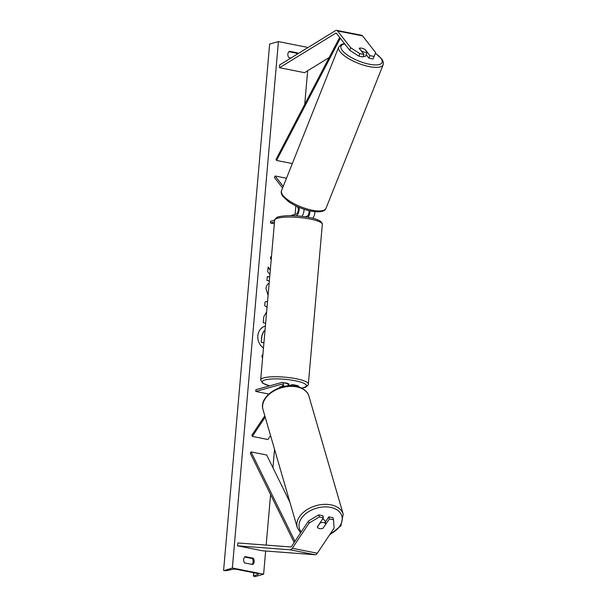 <?xml version="1.0" encoding="UTF-8"?>
<svg xmlns="http://www.w3.org/2000/svg" width="607" height="607" viewBox="0 0 607 607"><rect width="100%" height="100%" fill="white"/><g stroke="black" fill="none" stroke-linecap="round" stroke-linejoin="round"><path stroke-width="0.91" d="M288.537 385.711L292.263 384.671A5.395 2.496 101.2 0 1 292.847 384.641A5.395 2.496 101.2 0 1 294.107 385.976M292.847 384.641L297.696 385.597A5.395 2.496 101.2 0 1 298.985 387.016M270.555 435.591L267.945 439.514L252.307 436.418L265.191 417.1M288.439 385.877A5.395 2.496 -78.8 0 0 286.906 383.465L282.058 382.501A5.395 2.496 101.2 0 0 281.473 382.531L255.904 389.694L255.752 391.447L281.314 384.284A3.596 1.669 101.2 0 1 281.709 384.269A3.596 1.669 101.2 0 1 282.786 386.788M282.058 382.501A5.395 2.496 101.2 0 1 283.666 386.583M264.811 415.803L251.928 435.12L252.307 436.418M279.66 387.069A4.499 0.91 -175 0 0 280.381 387.471A4.499 0.91 5 0 1 279.721 387.129L282.771 386.204L279.66 387.069M268.795 394.034L255.752 391.447M323.205 527.953L329.396 518.932L333.524 519.744L332.917 517.672L328.797 516.853L329.396 518.932M318.736 514.865L319.335 516.936L309.084 523.105L308.485 521.034L318.736 514.865L322.856 515.677L323.455 517.756L317.317 526.959A4.499 2.974 163.8 0 0 319.586 528.606A4.499 2.974 163.8 0 0 323.258 528.136M333.524 519.744L334.108 528.06L317.317 553.227A5.759 2.663 101.2 0 1 315.625 554.692A5.759 2.663 101.2 0 1 315.147 554.745L262.49 550.769L237.474 545.814L290.131 549.79A5.759 2.663 101.2 0 0 290.609 549.737A5.759 2.663 101.2 0 0 292.301 548.273L309.084 523.105M308.485 521.034L291.701 546.201A2.876 1.335 101.2 0 1 290.852 546.93A2.876 1.335 101.2 0 1 290.609 546.96L237.959 542.977L237.474 545.814M325.261 522.157L328.797 516.853M323.455 517.756L319.335 516.936M363.988 54.455L359.868 53.644L350.679 47.733L349.67 50.26L358.866 56.17L362.986 56.982L363.988 54.455L359.192 48.317A4.499 1.48 -158.3 0 1 361.613 48.196A4.499 1.48 -158.3 0 1 365.133 49.493L369.929 55.632L374.056 56.451L373.047 58.978L368.927 58.158L369.929 55.632M373.047 58.978L375.695 52.688L362.576 35.904A5.759 2.663 -78.8 0 0 361.689 35.305L336.673 30.35A5.759 2.663 -78.8 0 0 336.043 30.38A5.759 2.663 -78.8 0 0 335.55 30.6L279.539 65.025L279.539 67.718L335.55 33.302A2.876 1.335 -78.8 0 1 335.8 33.188A2.876 1.335 -78.8 0 1 336.111 33.173A2.876 1.335 -78.8 0 1 336.559 33.468L349.67 50.26M350.679 47.733L337.56 30.949A5.759 2.663 -78.8 0 0 336.673 30.35M329.176 57.544L304.555 72.673L279.539 67.718M366.135 54.584L368.927 58.158M358.866 56.17L359.868 53.644M375.695 52.688L374.056 56.451M312.749 218.232A5.395 2.496 -78.8 0 0 314.813 211.737M307.946 217.223A5.395 2.496 -78.8 0 0 309.972 210.917M305.063 216.76L306.998 216.213A3.596 1.669 -78.8 0 0 309.009 210.69M296.034 215.842L296.057 215.834A5.395 2.496 -78.8 0 0 299.031 207.366M290.571 215.66L296.208 214.081A3.596 1.669 -78.8 0 0 298.09 211.16A3.596 1.669 -78.8 0 0 297.771 207.412L297.043 206.486M274.349 223.763L270.487 222.997L270.639 221.244L274.668 220.113M270.487 222.997L274.516 221.866M286.489 178.253L275.092 175.992L283.234 186.425M282.604 188.003L274.463 177.57L275.092 175.992M304.008 209.248A5.395 2.496 101.2 0 1 301.709 216.335M288.659 385.68A4.499 0.91 -175 0 0 288.72 385.544A4.499 0.91 -175 0 0 288.575 385.286L288.522 385.87M283.446 382.774A4.499 0.91 5 0 1 288.841 384.14L288.72 385.544M325.807 524.046L323.015 528.234A4.499 2.974 -16.2 0 1 319.586 528.606A4.499 2.974 -16.2 0 1 317.385 527.126L320.177 522.931A4.499 2.974 -16.2 0 1 323.607 522.566A4.499 2.974 -16.2 0 1 325.807 524.046L325.132 521.716A4.499 2.974 -16.2 0 1 325.238 521.997A4.499 2.974 -16.2 0 1 325.269 522.141M322.507 519.175A4.499 2.974 -16.2 0 1 322.628 519.197A4.499 2.974 -16.2 0 1 324.935 520.958L325.238 521.997M265.031 326.209A12.132 10.471 74.4 0 1 265.396 326.118A12.132 10.471 74.4 0 0 265.115 326.187A12.132 10.471 74.4 0 0 257.846 335.777A12.132 10.471 74.4 0 0 263.476 348.054M288.894 51.671L296.413 53.158L297.46 52.862A4.499 3.877 -105.6 0 1 297.946 53.712M296.413 53.158A4.499 3.877 -105.6 0 1 297.013 54.289M252.08 564.411A4.499 3.877 74.4 0 0 253.119 561.907A4.499 3.877 74.4 0 0 252.201 558.516L253.248 558.22L245.122 556.611A4.499 3.877 74.4 0 0 244.568 562.924L252.694 564.533A4.499 3.877 74.4 0 0 254.166 561.612A4.499 3.877 74.4 0 0 253.248 558.22M268.097 295.26L265.972 288.704C266.321 285.927 267.361 284.114 269.106 283.264L269.136 283.332M265.646 323.258L263.248 322.787L263.772 316.771L266.64 311.892M270.305 269.948L268.119 267.103L267.717 271.716L269.91 274.47M269.69 277.02L267.292 276.549L266.951 280.434L269.349 280.912M263.62 574.199L232.352 568.008L224.249 570.588L226.365 570.663L232.929 569.267A3.058 0.622 5 0 1 236.927 569.412L256.943 573.38A3.058 0.622 5 0 1 258.499 574.063A3.058 0.622 5 0 1 258.233 574.283L253.521 576.043L254.864 576.65L263.62 574.199L265.654 551.004M307.666 70.761L304.722 104.412M295.844 205.917L295.101 214.392M274.546 449.332L272.938 467.716M270.585 494.576L266.17 545.109M308.098 47.475L278.408 41.595L232.352 568.008M290.958 57.999L288.78 57.566A4.499 3.877 -105.6 0 1 289.334 51.254L297.46 52.862M262.664 357.295L261.936 357.151L262.118 355.042L262.846 355.186M271.261 259.03L270.532 258.885L270.714 256.784L271.45 256.928M267.034 307.317L264.728 305.7L265.054 301.975L267.566 301.307L265.054 301.975M252.201 558.516L244.682 557.029M278.408 41.595L269.652 44.045L223.596 570.459M263.931 342.856L261.23 342.318L261.814 335.663L263.575 331.354L264.993 330.648M263.575 331.354L264.842 330.694M261.23 342.318L261.989 335.618L263.749 331.308M263.939 342.773L261.405 342.272M262.846 355.27L262.11 355.125M271.443 257.011L270.707 256.86M270.29 270.191L268.097 267.353M269.683 277.103L267.285 276.633M361.415 51.163L361.461 51.056A4.499 1.48 21.7 0 0 364.761 52.225A4.499 1.48 21.7 0 0 367.091 52.172L364.906 49.372A4.499 1.48 21.7 0 0 361.613 48.196A4.499 1.48 21.7 0 0 359.283 48.257L359.238 48.37M361.461 51.056L359.283 48.257M367.091 52.172L365.96 55.009A4.499 1.48 21.7 0 0 366.233 54.713L365.733 55.981A4.499 1.48 21.7 0 1 363.236 56.352M294.137 542.544L250.334 453.33L251.055 451.912L266.693 455.007L289.941 502.346M294.956 541.315L251.055 451.912M339.662 37.444L276.056 159.36L276.557 160.438L292.195 163.533L292.817 162.342M340.299 38.264L276.557 160.438M282.065 384.436L281.314 384.284M315.147 554.745L290.131 549.79M317.317 553.227L292.301 548.273M362.576 35.904L337.56 30.949M336.582 33.506L335.55 33.302M301.467 388.017A22.125 4.477 -175 0 0 303.599 387.554A22.125 4.477 -175 0 0 295.131 380.733A22.125 4.477 -175 0 0 265.13 379.936A22.125 4.477 -175 0 0 269.622 385.855M263.719 377.873A23.923 4.841 5 0 1 290.738 377.827A23.923 4.841 5 0 1 308.348 384.079L322.317 224.4A23.923 4.841 -175 0 0 304.706 218.148A23.923 4.841 -175 0 0 277.695 218.194A23.923 4.841 -175 0 0 274.66 220.227L260.684 379.906A23.923 4.841 5 0 1 263.719 377.873M330.018 534.19A22.125 14.614 163.8 0 0 342.249 518.993A22.125 14.614 163.8 0 0 330.519 507.361A22.125 14.614 163.8 0 0 305.442 513.954A22.125 14.614 163.8 0 0 301.231 531.907M330.952 504.857A23.923 15.805 -16.2 0 1 343.213 514.25L308.955 396.25A23.923 15.805 163.8 0 0 296.694 386.864A23.923 15.805 163.8 0 0 271.966 392.19A23.923 15.805 163.8 0 0 263.006 409.588L297.271 527.589A23.923 15.805 -16.2 0 1 306.224 510.191A23.923 15.805 -16.2 0 1 330.952 504.857M253.809 572.758L253.521 576.043M258.279 573.797L258.233 574.283M375.422 53.378A22.125 7.284 -158.3 0 1 369.291 64.221A22.125 7.284 -158.3 0 1 345.246 53.424A22.125 7.284 -158.3 0 1 344.715 43.909M344.48 43.613L341.43 44.402L338.698 47.05A23.923 7.876 21.7 0 0 369.291 66.611A23.923 7.876 21.7 0 0 383.154 64.737L326.005 208.345A23.923 7.876 -158.3 0 1 312.15 210.212A23.923 7.876 -158.3 0 1 281.549 190.651C280.844 192.002 281.238 193.868 282.733 196.266L288.697 201.782L293.682 204.809C299.403 207.829 305.23 209.946 311.171 211.168C319.957 212.549 324.897 211.6 326.005 208.345M301.611 388.085L304.236 387.532C305.48 388.01 309.395 383.988 308.348 384.079M274.66 220.227C273.613 220.326 277.528 216.297 278.772 216.775C285.92 215.197 295.381 215.303 307.157 217.086C312.977 218.004 317.385 219.355 320.367 221.13C322.18 223.118 322.833 224.211 322.317 224.4M269.5 385.885L262.634 383.176L260.684 379.906M329.518 534.942L340.899 525.829L343.213 514.25M263.006 409.588C258.605 396.712 280.199 382.501 296.239 386.302C304.858 388.222 308.265 393.086 308.955 396.25M300.548 532.931L297.271 527.589M253.688 572.735L253.385 576.157M338.698 47.05L281.549 190.651M375.475 53.241L381.97 59.129L383.404 62.438L383.154 64.737"/></g></svg>
